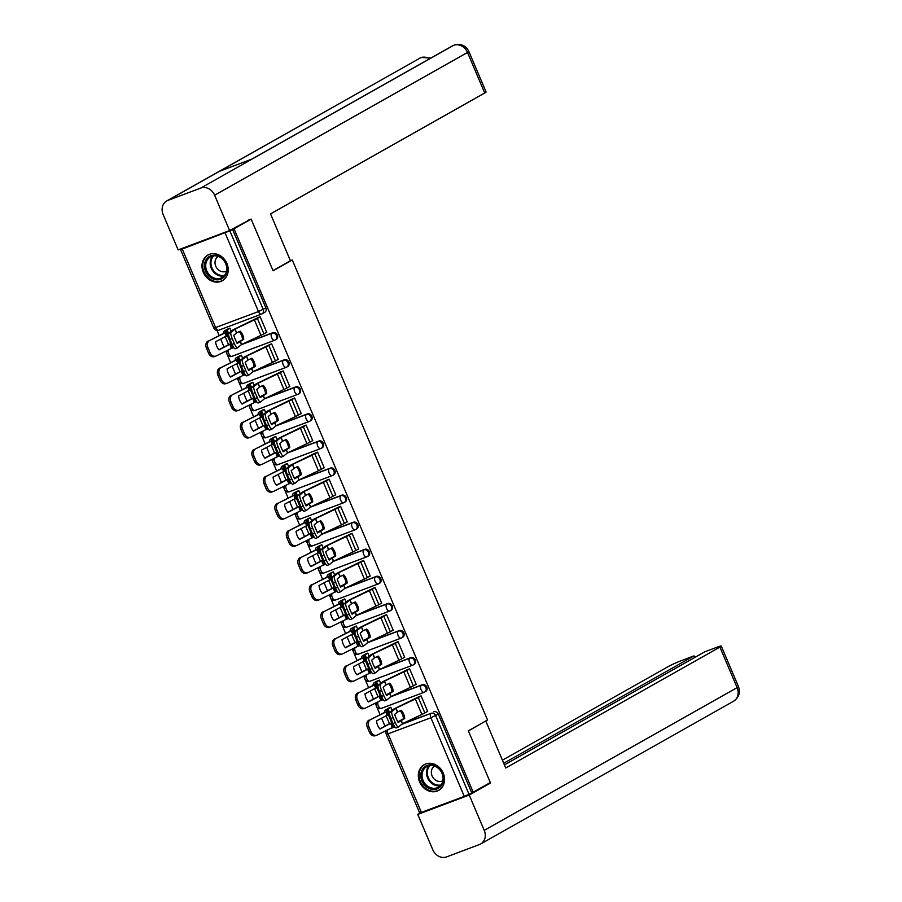 <?xml version="1.0" encoding="UTF-8"?>
<svg xmlns="http://www.w3.org/2000/svg" width="902" height="902" viewBox="0 0 902 902"><rect width="100%" height="100%" fill="white"/><g stroke="black" fill="none" stroke-linecap="round" stroke-linejoin="round"><path stroke-width="1.35" d="M275.82 339.637A3.777 3.225 -119.4 0 0 272.878 332.691L271.93 333.233A3.777 3.225 60.6 0 1 274.885 340.167A3.777 1.962 -110.6 0 1 274.738 340.234A3.777 1.962 -110.6 0 1 271.682 337.675A3.777 1.962 69.4 0 1 271.93 333.233L241.217 344.778M287.321 366.719A3.777 3.225 -119.4 0 0 284.367 359.774L283.431 360.304A3.777 3.225 60.6 0 1 286.374 367.249A3.777 1.962 -110.6 0 1 286.227 367.317A3.777 1.962 -110.6 0 1 283.183 364.746A3.777 1.962 69.4 0 1 283.431 360.304L252.718 371.861M298.81 393.791A3.777 3.225 -119.4 0 0 295.867 386.857L294.92 387.386A3.777 3.225 60.6 0 1 297.863 394.332A3.777 1.962 -110.6 0 1 297.728 394.399A3.777 1.962 -110.6 0 1 294.672 391.829A3.777 1.962 69.4 0 1 294.92 387.386L264.207 398.943M310.311 420.873A3.777 3.225 -119.4 0 0 307.356 413.928L306.421 414.469A3.777 3.225 60.6 0 1 309.363 421.414A3.777 1.962 -110.6 0 1 309.217 421.482A3.777 1.962 -110.6 0 1 306.173 418.911A3.777 1.962 69.4 0 1 306.421 414.469L275.708 426.015M321.8 447.956A3.777 3.225 -119.4 0 0 318.857 441.01L317.91 441.552A3.777 3.225 60.6 0 1 320.853 448.486A3.777 1.962 -110.6 0 1 320.717 448.553A3.777 1.962 -110.6 0 1 317.662 445.994A3.777 1.962 69.4 0 1 317.91 441.552L287.197 453.097M333.3 475.038A3.777 3.225 -119.4 0 0 330.346 468.093L329.399 468.623A3.777 3.225 60.6 0 1 332.353 475.568A3.777 1.962 -110.6 0 1 332.207 475.636A3.777 1.962 -110.6 0 1 329.162 473.065A3.777 1.962 69.4 0 1 329.399 468.623L298.697 480.18M344.789 502.11A3.777 3.225 -119.4 0 0 341.847 495.175L340.9 495.705A3.777 3.225 60.6 0 1 343.842 502.651A3.777 1.962 -110.6 0 1 343.707 502.718A3.777 1.962 -110.6 0 1 340.652 500.148A3.777 1.962 69.4 0 1 340.9 495.705L310.187 507.262M356.29 529.192A3.777 3.225 -119.4 0 0 353.336 522.247L352.389 522.788A3.777 3.225 60.6 0 1 355.343 529.733A3.777 1.962 -110.6 0 1 355.196 529.79A3.777 1.962 -110.6 0 1 352.152 527.23A3.777 1.962 69.4 0 1 352.389 522.788L321.676 534.334M367.779 556.275A3.777 3.225 -119.4 0 0 364.836 549.329L363.889 549.859A3.777 3.225 60.6 0 1 366.832 556.805A3.777 1.962 -110.6 0 1 366.697 556.872A3.777 1.962 -110.6 0 1 363.641 554.302A3.777 1.962 69.4 0 1 363.889 549.859L333.176 561.416M379.28 583.357A3.777 3.225 -119.4 0 0 376.326 576.412L375.379 576.942A3.777 3.225 60.6 0 1 378.333 583.887A3.777 1.962 -110.6 0 1 378.186 583.955A3.777 1.962 -110.6 0 1 375.142 581.384A3.777 1.962 69.4 0 1 375.379 576.942L344.665 588.499M390.769 610.428A3.777 3.225 -119.4 0 0 387.826 603.494L386.879 604.024A3.777 3.225 60.6 0 1 389.822 610.97A3.777 1.962 -110.6 0 1 389.687 611.037A3.777 1.962 -110.6 0 1 386.631 608.467A3.777 1.962 69.4 0 1 386.879 604.024L356.166 615.581M402.269 637.511A3.777 3.225 -119.4 0 0 399.315 630.566L398.368 631.107A3.777 3.225 60.6 0 1 401.322 638.052A3.777 1.962 -110.6 0 1 401.176 638.109A3.777 1.962 -110.6 0 1 398.12 635.549A3.777 1.962 69.4 0 1 398.368 631.107L367.655 642.652M413.759 664.594A3.777 3.225 -119.4 0 0 410.816 657.648L409.869 658.178A3.777 3.225 60.6 0 1 412.812 665.124A3.777 1.962 -110.6 0 1 412.676 665.191A3.777 1.962 -110.6 0 1 409.621 662.62A3.777 1.962 69.4 0 1 409.869 658.178L379.156 669.735M425.259 691.676A3.777 3.225 -119.4 0 0 422.305 684.731L421.358 685.261A3.777 3.225 60.6 0 1 424.312 692.206A3.777 1.962 -110.6 0 1 424.165 692.274A3.777 1.962 -110.6 0 1 421.11 689.703A3.777 1.962 69.4 0 1 421.358 685.261L390.645 696.818M419.633 781.978A14.748 12.572 -119.4 0 0 438.676 790.377A14.748 12.572 -119.4 0 0 443.232 773.104A14.748 12.572 -119.4 0 0 424.188 764.704A14.748 12.572 -119.4 0 0 419.633 781.978M203.3 272.325A14.748 12.572 -119.4 0 0 222.343 280.725A14.748 12.572 -119.4 0 0 226.898 263.452A14.748 12.572 -119.4 0 0 207.855 255.052A14.748 12.572 -119.4 0 0 203.3 272.325M216.999 330.459L219.163 335.544M220.719 339.22L224.091 347.18M225.804 351.194L226.988 353.979M227.236 354.576L230.653 362.627M232.209 366.302L235.591 374.251M237.294 378.276L238.478 381.061M238.737 381.659L242.153 389.709M243.709 393.385L247.08 401.334M248.794 405.359L249.978 408.144M250.226 408.741L253.642 416.78M255.198 420.456L258.581 428.416M260.283 432.441L261.467 435.226M261.715 435.813L265.143 443.863M266.699 447.539L270.07 455.499M271.784 459.513L272.968 462.298M273.216 462.895L276.632 470.945M278.188 474.621L281.571 482.57M283.273 486.595L284.457 489.38M284.705 489.978L288.121 498.028M289.689 501.704L293.06 509.653M294.774 513.678L295.957 516.463M296.206 517.06L299.622 525.099M301.178 528.775L304.56 536.735M306.263 540.76L307.447 543.545M307.695 544.131L311.111 552.182M312.678 555.857L316.05 563.818M317.763 567.832L318.947 570.616M319.195 571.214L322.612 579.264M324.168 582.94L327.55 590.889M329.253 594.914L330.436 597.699M330.684 598.297L334.101 606.347M335.668 610.023L339.039 617.971M340.753 621.997L341.926 624.782M342.185 625.368L345.601 633.418M347.157 637.094L350.54 645.054M352.242 649.079L353.426 651.853M353.674 652.45L357.091 660.501M358.658 664.176L362.029 672.137M363.743 676.15L364.915 678.935M365.175 679.533L368.591 687.583M370.147 691.259L373.529 699.208M375.232 703.233L376.416 706.018M376.664 706.616L380.08 714.666M381.647 718.33L385.019 726.29M251.139 219.085L234.013 228.747L473.189 792.204L490.316 782.541L468.352 730.812L487.531 719.988L292.271 259.979L273.092 270.814L251.139 219.085L247.475 220.46M182.88 248.118L180.501 249.538L182.26 249.031L229.841 230.822L263.215 309.454A3.777 3.225 60.6 0 1 261.659 314.065A3.777 1.962 69.4 0 1 261.524 314.133A3.777 3.777 0 0 0 262.054 313.885L264.714 312.374A3.777 3.225 60.6 0 0 265.887 307.943L258.468 311.562L225.094 232.93M234.013 228.747L229.841 230.822M393.125 727.113L394.58 726.561M402.935 723.415L431.133 713.313A3.777 3.225 60.6 0 1 435.632 715.647L469.017 794.279L464.271 796.387L419.678 813.006L386.304 734.375L388.063 733.867L421.437 812.499M469.017 794.279L473.189 792.204M426.973 711.757L427.695 711.486L421.065 695.859L418.844 696.829M392.133 710.381L390.803 707.247L388.582 708.217M415.484 684.674L416.205 684.404L409.576 668.788L407.354 669.746M380.633 683.299L379.302 680.164L377.081 681.134M403.983 657.603L404.705 657.332L398.075 641.705L395.854 642.664M369.143 656.216L367.813 653.093L365.592 654.051M392.494 630.521L393.216 630.25L386.586 614.623L384.365 615.592M357.643 629.134L356.313 626.011L354.091 626.969M380.994 603.438L381.715 603.167L375.085 587.54L372.864 588.51M346.154 602.062L344.823 598.928L342.602 599.898M369.504 576.355L370.226 576.085L363.596 560.469L361.375 561.427M334.653 574.98L333.323 571.845L331.102 572.815M358.004 549.284L358.737 549.014L352.096 533.386L349.875 534.345M323.164 547.897L321.834 544.774L319.612 545.733M346.515 522.202L347.236 521.931L340.606 506.304L338.385 507.274M311.664 520.815L310.344 517.692L308.112 518.65M335.014 495.119L335.747 494.848L329.106 479.233L326.885 480.191M300.174 493.744L298.844 490.609L296.623 491.579M323.525 468.037L324.246 467.766L317.617 452.15L315.396 453.108M288.674 466.661L287.355 463.527L285.122 464.496M312.036 440.965L312.757 440.695L306.116 425.067L303.895 426.026M277.185 439.578L275.854 436.455L273.633 437.414M300.535 413.883L301.257 413.612L294.627 397.985L292.406 398.955M265.684 412.496L264.365 409.373L262.132 410.331M289.046 386.8L289.767 386.53L283.138 370.914L280.905 371.872M254.195 385.425L252.864 382.29L250.643 383.26M277.545 359.729L278.267 359.447L271.637 343.831L269.416 344.789M242.694 358.342L241.375 355.219L239.143 356.177M266.056 332.646L266.778 332.376L260.148 316.749L257.916 317.718M232.197 347.992L233.663 347.45M242.007 344.305L272.878 332.691M243.698 375.074L245.152 374.522M253.507 371.387L284.367 359.774M255.187 402.157L256.653 401.604M264.996 398.458L295.867 386.857M266.688 429.228L268.142 428.687M276.497 425.541L307.356 413.928M278.177 456.311L279.643 455.758M287.986 452.624L318.857 441.01M289.677 483.393L291.132 482.841M299.487 479.706L330.346 468.093M301.167 510.476L302.621 509.923M310.976 506.777L341.847 495.175M312.667 537.547L314.122 537.006M322.465 533.86L353.336 522.247M324.156 564.629L325.611 564.077M333.965 560.943L364.836 549.329M335.657 591.712L337.111 591.16M345.455 588.025L376.326 576.412M347.146 618.795L348.6 618.242M356.955 615.096L387.826 603.494M358.646 645.866L360.101 645.325M368.444 642.179L399.315 630.566M370.136 672.948L371.59 672.396M379.945 669.261L410.816 657.648M381.636 700.031L383.091 699.478M391.434 696.344L422.305 684.731M290.399 260.689L292.271 259.979M231.205 331.26L229.875 328.136L227.654 329.095M232.502 229.311L265.887 307.943M471.678 792.779L438.304 714.136A3.777 3.225 -119.4 0 0 433.806 711.813M421.099 695.927L418.291 697.517A9.448 0.654 157 0 1 415.337 699.005L396.001 708.149L397.613 711.971L401.21 710.269A11.715 10.091 73.7 0 1 403.634 714.023A11.715 10.091 73.7 0 1 404.682 718.432L403.476 718.781A11.715 10.091 73.7 0 0 402.427 714.373A11.715 10.091 73.7 0 0 400.15 710.765M427.649 711.374L424.842 712.963A9.448 0.654 157 0 1 421.888 714.452L402.551 723.596L398.436 726.978A5.671 1.252 67.9 0 1 398.357 727.035A5.671 1.252 67.9 0 1 395.223 722.615L393.08 717.586L390.859 718.488L393.001 723.517L395.223 722.615M404.682 718.432L398.132 722.547A11.715 2.593 -112.1 0 1 394.659 714.384L397.613 711.971M397.782 721.882L403.476 718.781M396.001 708.149L391.885 711.531A5.671 1.252 67.9 0 0 393.08 717.586M419.52 696.445L393.915 708.949L389.664 712.433L391.885 711.531M400.962 720.191L402.393 723.686M390.859 718.488A5.671 1.252 -112.1 0 1 389.664 712.433M396.215 727.88A5.671 1.252 -112.1 0 1 396.136 727.937A5.671 1.252 -112.1 0 1 393.001 723.517M388.255 714.643A11.715 0.598 -112.8 0 1 390.002 718.646A11.715 0.598 -112.8 0 1 391.716 722.795L379.967 729.042A11.715 8.93 71.6 0 1 376.506 720.878L388.255 714.643M386.203 716.075A11.715 0.598 -112.8 0 1 387.736 719.604A11.715 0.598 -112.8 0 1 389.45 723.754L391.716 722.795M389.258 707.833L386.056 709.637A9.448 0.654 -23 0 0 384.917 710.449L384.376 712.535L370.542 719.627A5.671 4.318 71.6 0 0 368.873 726.753L367.351 727.26A5.671 4.318 -108.4 0 1 369.031 720.123M390.825 707.315L387.183 709.502L386.349 711.791L370.542 719.627M389.45 723.754L379.821 728.861M393.712 725.05L392.9 727.249L377.104 735.074A5.671 4.318 71.6 0 1 376.675 735.254A5.671 4.318 71.6 0 1 371.004 731.793L368.873 726.753M375.593 735.581A5.671 4.318 -108.4 0 1 375.164 735.75A5.671 4.318 -108.4 0 1 369.493 732.289L367.351 727.26M409.598 668.844L406.791 670.434A9.448 0.654 157 0 1 403.837 671.934L384.5 681.066L386.124 684.889L389.72 683.186A11.715 10.091 73.7 0 1 392.133 686.941A11.715 10.091 73.7 0 1 393.182 691.349L391.987 691.699A11.715 10.091 73.7 0 0 390.938 687.29A11.715 10.091 73.7 0 0 388.661 683.693M416.16 684.302L413.353 685.881A9.448 0.654 157 0 1 410.399 687.38L390.938 696.581L386.947 699.907A5.671 1.252 67.9 0 1 386.868 699.952A5.671 1.252 67.9 0 1 383.722 695.532L381.591 690.504L379.37 691.406L381.501 696.434L383.722 695.532M393.182 691.349L386.631 695.465A11.715 2.593 -112.1 0 1 383.17 687.301L386.124 684.889M386.281 694.799L391.987 691.699M384.5 681.066L380.385 684.449A5.671 1.252 67.9 0 0 381.591 690.504M408.031 669.363L382.414 681.867L378.163 685.351L380.385 684.449M379.37 691.406A5.671 1.252 -112.1 0 1 378.163 685.351M384.726 700.809A5.671 1.252 -112.1 0 1 384.647 700.854A5.671 1.252 -112.1 0 1 381.501 696.434M398.109 641.773L395.302 643.351A9.448 0.654 157 0 1 392.347 644.851L373.011 653.995L374.623 657.806L378.22 656.104A11.715 10.091 73.7 0 1 380.644 659.869A11.715 10.091 73.7 0 1 381.693 664.267L380.486 664.616A11.715 10.091 73.7 0 0 379.438 660.219A11.715 10.091 73.7 0 0 377.16 656.611M404.66 657.22L401.852 658.798A9.448 0.654 157 0 1 398.898 660.298L379.404 669.521L375.446 672.824A5.671 1.252 67.9 0 1 375.367 672.869A5.671 1.252 67.9 0 1 372.233 668.461L370.091 663.421L367.869 664.323L370.012 669.363L372.233 668.461M381.693 664.267L375.142 668.382A11.715 2.593 -112.1 0 1 371.669 660.219L374.623 657.806M374.792 667.728L380.486 664.616M373.011 653.995L368.895 657.378A5.671 1.252 67.9 0 0 370.091 663.421M396.53 642.292L370.925 654.784L366.674 658.28L368.895 657.378M367.869 664.323A5.671 1.252 -112.1 0 1 366.674 658.28M373.225 673.726A5.671 1.252 -112.1 0 1 373.157 673.771A5.671 1.252 -112.1 0 1 370.012 669.363M372.887 654.051L374.465 657.896M468.409 730.958L484.915 721.465M485.84 721.126L505.729 767.985L719.909 647.095A11.343 0.778 -23 0 0 721.273 646.08A11.343 0.778 -23 0 0 715.996 647.602L704.721 651.842L504.421 764.896M480.631 844.001A11.625 9.911 -119.4 0 0 484.227 830.37L737.114 687.628A11.343 0.778 -23 0 0 738.479 686.614C740.576 692.612 738.918 697.483 733.529 701.26L480.631 844.001A11.625 9.911 -119.4 0 1 479.447 844.543L446.614 856.9A11.625 9.911 -119.4 0 1 432.768 849.729L417.784 814.405L420.636 812.792M484.227 830.37L469.232 795.045L417.784 814.405M694.664 657.513L693.976 655.878L682.701 660.129A11.343 0.778 -23 0 0 668.461 666.454L502.414 760.172M693.976 655.878L503.722 763.272M469.232 795.045L490.305 783.15L487.103 784.357M273.002 270.6L290.421 260.768L270.532 213.898L484.712 93.007L467.507 52.474L214.62 195.215L229.615 230.54L250.914 219.163M214.62 195.215A11.625 9.911 -119.4 0 0 200.785 188.044L252.391 158.91L219.547 171.267L167.941 200.391L200.785 188.044M167.941 200.391A11.625 9.911 -119.4 0 0 166.757 200.943A11.625 9.911 -119.4 0 0 163.161 214.575L178.156 249.899L229.615 230.54M468.871 51.459C465.793 45.472 460.866 43.352 454.101 45.1L453.672 45.303A11.625 9.911 -119.4 0 1 467.507 52.474A11.343 0.778 -23 0 0 468.871 51.459L486.077 91.993A11.343 0.778 157 0 1 484.712 93.007M429.532 58.822A11.625 9.911 -119.4 0 0 420.839 57.649L166.757 200.943M437.098 788.867A12.763 10.88 60.6 0 1 421.91 780.997A12.763 10.88 60.6 0 1 427.142 765.437A12.763 10.88 60.6 0 1 442.341 773.307A12.763 10.88 60.6 0 1 437.098 788.867M427.943 766.057A11.816 10.069 -119.4 0 0 426.747 766.621A11.816 10.069 -119.4 0 0 423.421 781.177A11.816 10.069 -119.4 0 0 437.154 787.762A11.816 10.069 -119.4 0 0 438.361 787.198A11.816 10.069 -119.4 0 0 441.687 772.642A11.816 10.069 -119.4 0 0 427.943 766.057M434.584 766.102A8.411 7.171 -119.4 0 0 432.362 776.475A8.411 7.171 -119.4 0 0 442.104 781.087A8.411 7.171 -119.4 0 0 442.848 780.76M425.71 763.994A14.646 12.493 -119.4 0 0 424.921 764.389A14.646 12.493 -119.4 0 0 420.794 782.44A14.646 12.493 -119.4 0 0 437.831 790.603A14.646 12.493 -119.4 0 0 439.319 789.904A14.646 12.493 -119.4 0 0 440.075 789.442M220.764 279.214A12.763 10.88 60.6 0 1 205.577 271.344A12.763 10.88 60.6 0 1 210.809 255.785A12.763 10.88 60.6 0 1 226.007 263.655A12.763 10.88 60.6 0 1 220.764 279.214M211.609 256.405A11.816 10.069 -119.4 0 0 210.414 256.969A11.816 10.069 -119.4 0 0 207.077 271.525A11.816 10.069 -119.4 0 0 220.821 278.109A11.816 10.069 -119.4 0 0 222.027 277.545A11.816 10.069 -119.4 0 0 225.353 262.989A11.816 10.069 -119.4 0 0 211.609 256.405M218.239 256.45A8.411 7.171 -119.4 0 0 216.029 266.823A8.411 7.171 -119.4 0 0 225.771 271.434A8.411 7.171 -119.4 0 0 226.515 271.107M209.377 254.341A14.646 12.493 -119.4 0 0 208.587 254.736A14.646 12.493 -119.4 0 0 204.461 272.787A14.646 12.493 -119.4 0 0 221.497 280.95A14.646 12.493 -119.4 0 0 222.986 280.251A14.646 12.493 -119.4 0 0 223.741 279.789M376.754 687.561A11.715 0.598 -112.8 0 1 378.502 691.563A11.715 0.598 -112.8 0 1 380.216 695.724L368.478 701.959A11.715 8.93 71.6 0 1 365.006 693.796L376.754 687.561M374.713 689.004A11.715 0.598 -112.8 0 1 376.247 692.522A11.715 0.598 -112.8 0 1 377.961 696.671L380.216 695.724M377.758 680.751L374.555 682.555A9.448 0.654 -23 0 0 373.428 683.366L372.887 685.452L359.052 692.544A5.671 4.318 71.6 0 0 357.372 699.681L355.862 700.178A5.671 4.318 -108.4 0 1 357.542 693.052M379.336 680.232L375.683 682.419L374.849 684.719L359.052 692.544M377.961 696.671L368.332 701.779M382.222 697.968L381.411 700.166L365.603 707.991A5.671 4.318 71.6 0 1 365.186 708.171A5.671 4.318 71.6 0 1 359.515 704.71L357.372 699.681M364.092 708.498A5.671 4.318 -108.4 0 1 363.675 708.668A5.671 4.318 -108.4 0 1 358.004 705.217L355.862 700.178M365.265 660.478A11.715 0.598 -112.8 0 1 367.013 664.492A11.715 0.598 -112.8 0 1 368.726 668.641L356.978 674.876A11.715 8.93 71.6 0 1 353.516 666.713L365.265 660.478M363.213 661.921A11.715 0.598 -112.8 0 1 364.746 665.439A11.715 0.598 -112.8 0 1 366.46 669.588L368.726 668.641M366.268 653.668L363.066 655.483A9.448 0.654 -23 0 0 361.928 656.284L361.386 658.381L347.552 665.462A5.671 4.318 71.6 0 0 345.883 672.599L344.372 673.095A5.671 4.318 -108.4 0 1 346.041 665.969M367.836 653.149L364.194 655.337L363.359 657.637L347.552 665.462M366.46 669.588L356.831 674.707M370.722 670.885L369.91 673.084L354.114 680.92A5.671 4.318 71.6 0 1 353.685 681.089A5.671 4.318 71.6 0 1 348.014 677.627L345.883 672.599M352.603 681.416A5.671 4.318 -108.4 0 1 352.175 681.596A5.671 4.318 -108.4 0 1 346.503 678.135L344.372 673.095M386.608 614.69L383.801 616.269A9.448 0.654 157 0 1 380.847 617.769L361.51 626.913L363.134 630.735L366.731 629.032A11.715 10.091 73.7 0 1 369.143 632.787A11.715 10.091 73.7 0 1 370.192 637.184L368.997 637.534A11.715 10.091 73.7 0 0 367.948 633.136A11.715 10.091 73.7 0 0 365.671 629.528M393.171 630.137L390.363 631.727A9.448 0.654 157 0 1 387.409 633.215L367.948 642.416L363.957 645.742A5.671 1.252 67.9 0 1 363.878 645.787A5.671 1.252 67.9 0 1 360.732 641.378L358.601 636.338L356.38 637.24L358.511 642.28L360.732 641.378M370.192 637.184L363.641 641.299A11.715 2.593 -112.1 0 1 360.18 633.148L363.134 630.735M363.292 640.645L368.997 637.534M361.51 626.913L357.395 630.295A5.671 1.252 67.9 0 0 358.601 636.338M385.041 615.209L359.424 627.713L355.174 631.197L357.395 630.295M356.38 637.24A5.671 1.252 -112.1 0 1 355.174 631.197M361.736 646.644A5.671 1.252 -112.1 0 1 361.657 646.689A5.671 1.252 -112.1 0 1 358.511 642.28M375.119 587.608L372.312 589.198A9.448 0.654 157 0 1 369.358 590.686L350.021 599.83L351.633 603.652L355.241 601.95A11.715 10.091 73.7 0 1 357.654 605.704A11.715 10.091 73.7 0 1 358.703 610.113L357.496 610.462A11.715 10.091 73.7 0 0 356.448 606.054A11.715 10.091 73.7 0 0 354.17 602.446M381.67 603.055L378.863 604.644A9.448 0.654 157 0 1 375.908 606.144L356.572 615.277L352.457 618.659A5.671 1.252 67.9 0 1 352.378 618.716A5.671 1.252 67.9 0 1 349.243 614.296L347.101 609.267L344.88 610.169L347.022 615.198L349.243 614.296M358.703 610.113L352.152 614.228A11.715 2.593 -112.1 0 1 348.691 606.065L351.633 603.652M351.803 613.563L357.496 610.462M350.021 599.83L345.906 603.212A5.671 1.252 67.9 0 0 347.101 609.267M373.541 588.127L347.935 600.631L343.685 604.114L345.906 603.212M344.88 610.169A5.671 1.252 -112.1 0 1 343.685 604.114M350.235 619.561A5.671 1.252 -112.1 0 1 350.168 619.618A5.671 1.252 -112.1 0 1 347.022 615.198M363.619 560.525L360.811 562.115A9.448 0.654 157 0 1 357.857 563.615L338.521 572.747L340.144 576.57L343.741 574.867A11.715 10.091 73.7 0 1 346.154 578.622A11.715 10.091 73.7 0 1 347.202 583.03L346.007 583.38A11.715 10.091 73.7 0 0 344.959 578.983A11.715 10.091 73.7 0 0 342.681 575.375M370.181 575.983L367.373 577.562A9.448 0.654 157 0 1 364.419 579.061L344.959 588.262L340.967 591.588A5.671 1.252 67.9 0 1 340.888 591.633A5.671 1.252 67.9 0 1 337.743 587.213L335.612 582.185L333.39 583.087L335.521 588.115L337.743 587.213M347.202 583.03L340.652 587.146A11.715 2.593 -112.1 0 1 337.19 578.983L340.144 576.57M340.302 586.48L346.007 583.38M338.521 572.747L334.405 576.13A5.671 1.252 67.9 0 0 335.612 582.185M362.052 561.044L336.435 573.548L332.184 577.032L334.405 576.13M333.39 583.087A5.671 1.252 -112.1 0 1 332.184 577.032M338.746 592.49A5.671 1.252 -112.1 0 1 338.667 592.535A5.671 1.252 -112.1 0 1 335.521 588.115M353.764 633.407A11.715 0.598 -112.8 0 1 355.512 637.41A11.715 0.598 -112.8 0 1 357.226 641.559L345.489 647.794A11.715 8.93 71.6 0 1 342.016 639.642L353.764 633.407M351.724 634.839A11.715 0.598 -112.8 0 1 353.257 638.357A11.715 0.598 -112.8 0 1 354.971 642.517L357.226 641.559M354.768 626.597L351.566 628.401A9.448 0.654 -23 0 0 350.438 629.213L349.897 631.299L336.063 638.39A5.671 4.318 71.6 0 0 334.383 645.516L332.872 646.024A5.671 4.318 -108.4 0 1 334.552 638.887M356.346 626.078L352.693 628.254L351.859 630.554L336.063 638.39M354.971 642.517L345.342 647.625M359.233 643.814L358.421 646.001L342.613 653.837A5.671 4.318 71.6 0 1 342.196 654.006A5.671 4.318 71.6 0 1 336.525 650.556L334.383 645.516M341.103 654.333A5.671 4.318 -108.4 0 1 340.685 654.514A5.671 4.318 -108.4 0 1 335.014 651.052L332.872 646.024M342.275 606.324A11.715 0.598 -112.8 0 1 344.023 610.327A11.715 0.598 -112.8 0 1 345.737 614.476L333.988 620.723A11.715 8.93 71.6 0 1 330.527 612.559L342.275 606.324M340.223 607.756A11.715 0.598 -112.8 0 1 341.757 611.285A11.715 0.598 -112.8 0 1 343.47 615.435L345.737 614.476M343.279 599.514L340.077 601.318A9.448 0.654 -23 0 0 338.938 602.13L338.397 604.216L324.562 611.308A5.671 4.318 71.6 0 0 322.893 618.434L321.383 618.941A5.671 4.318 -108.4 0 1 323.051 611.804M344.846 598.996L341.204 601.183L340.37 603.472L324.562 611.308M343.47 615.435L333.841 620.542M347.732 616.731L346.92 618.93L331.124 626.755A5.671 4.318 71.6 0 1 330.696 626.935A5.671 4.318 71.6 0 1 325.024 623.474L322.893 618.434M329.613 627.262A5.671 4.318 -108.4 0 1 329.185 627.431A5.671 4.318 -108.4 0 1 323.514 623.97L321.383 618.941M330.775 579.242A11.715 0.598 -112.8 0 1 332.522 583.244A11.715 0.598 -112.8 0 1 334.236 587.405L322.499 593.64A11.715 8.93 71.6 0 1 319.026 585.477L330.775 579.242M328.734 580.685A11.715 0.598 -112.8 0 1 330.267 584.203A11.715 0.598 -112.8 0 1 331.981 588.352L334.236 587.405M331.778 572.432L328.576 574.236A9.448 0.654 -23 0 0 327.449 575.048L326.907 577.133L313.073 584.225A5.671 4.318 71.6 0 0 311.393 591.362L309.882 591.859A5.671 4.318 -108.4 0 1 311.562 584.733M333.357 571.913L329.704 574.1L328.869 576.401L313.073 584.225M331.981 588.352L322.352 593.46M336.243 589.649L335.431 591.847L319.624 599.672A5.671 4.318 71.6 0 1 319.207 599.853A5.671 4.318 71.6 0 1 313.535 596.391L311.393 591.362M318.113 600.18A5.671 4.318 -108.4 0 1 317.696 600.349A5.671 4.318 -108.4 0 1 312.024 596.898L309.882 591.859M352.13 533.454L349.322 535.033A9.448 0.654 157 0 1 346.368 536.532L327.031 545.676L328.644 549.487L332.252 547.785A11.715 10.091 73.7 0 1 334.665 551.55A11.715 10.091 73.7 0 1 335.713 555.948L334.507 556.297A11.715 10.091 73.7 0 0 333.458 551.9A11.715 10.091 73.7 0 0 331.181 548.292M358.68 548.901L355.873 550.479A9.448 0.654 157 0 1 352.93 551.979L333.424 561.202L329.467 564.505A5.671 1.252 67.9 0 1 329.399 564.551A5.671 1.252 67.9 0 1 326.253 560.142L324.111 555.102L321.89 556.004L324.032 561.044L326.253 560.142M335.713 555.948L329.162 560.063A11.715 2.593 -112.1 0 1 325.701 551.9L328.644 549.487M328.813 559.409L334.507 556.297M327.031 545.676L322.916 549.059A5.671 1.252 67.9 0 0 324.111 555.102M350.551 533.973L324.945 546.477L320.695 549.961L322.916 549.059M321.89 556.004A5.671 1.252 -112.1 0 1 320.695 549.961M327.246 565.407A5.671 1.252 -112.1 0 1 327.178 565.453A5.671 1.252 -112.1 0 1 324.032 561.044M319.285 552.159A11.715 0.598 -112.8 0 1 321.033 556.173A11.715 0.598 -112.8 0 1 322.747 560.322L310.998 566.557A11.715 8.93 71.6 0 1 307.537 558.406L319.285 552.159M317.233 553.602A11.715 0.598 -112.8 0 1 318.767 557.12A11.715 0.598 -112.8 0 1 320.481 561.269L322.747 560.322M320.289 545.349L317.087 547.164A9.448 0.654 -23 0 0 315.948 547.976L315.407 550.062L301.572 557.143A5.671 4.318 71.6 0 0 299.904 564.28L298.393 564.776A5.671 4.318 -108.4 0 1 300.062 557.65M321.856 544.831L318.214 547.018L317.38 549.318L301.572 557.143M320.481 561.269L310.852 566.388M324.743 562.566L323.931 564.765L308.134 572.601A5.671 4.318 71.6 0 1 307.706 572.77A5.671 4.318 71.6 0 1 302.035 569.309L299.904 564.28M306.624 573.097A5.671 4.318 -108.4 0 1 306.195 573.277A5.671 4.318 -108.4 0 1 300.524 569.816L298.393 564.776M340.629 506.372L337.822 507.95A9.448 0.654 157 0 1 334.868 509.45L315.531 518.594L317.154 522.416L320.751 520.713A11.715 10.091 73.7 0 1 323.164 524.468A11.715 10.091 73.7 0 1 324.213 528.865L323.017 529.215A11.715 10.091 73.7 0 0 321.969 524.817A11.715 10.091 73.7 0 0 319.691 521.209M347.191 521.818L344.384 523.408A9.448 0.654 157 0 1 341.43 524.896L321.969 534.097L317.978 537.423A5.671 1.252 67.9 0 1 317.899 537.468A5.671 1.252 67.9 0 1 314.753 533.059L312.622 528.02L310.401 528.922L312.532 533.961L314.753 533.059M324.213 528.865L317.662 532.981A11.715 2.593 -112.1 0 1 314.2 524.829L317.154 522.416M317.312 532.327L323.017 529.215M315.531 518.594L311.415 521.976A5.671 1.252 67.9 0 0 312.622 528.02M339.062 506.89L313.445 519.394L309.194 522.878L311.415 521.976M310.401 528.922A5.671 1.252 -112.1 0 1 309.194 522.878M315.756 538.325A5.671 1.252 -112.1 0 1 315.677 538.37A5.671 1.252 -112.1 0 1 312.532 533.961M307.785 525.088A11.715 0.598 -112.8 0 1 309.533 529.091A11.715 0.598 -112.8 0 1 311.246 533.24L299.509 539.475A11.715 8.93 71.6 0 1 296.048 531.323L307.785 525.088M305.744 526.52A11.715 0.598 -112.8 0 1 307.278 530.038A11.715 0.598 -112.8 0 1 308.991 534.198L311.246 533.24M308.788 518.278L305.586 520.082A9.448 0.654 -23 0 0 304.459 520.894L303.918 522.98L290.083 530.072A5.671 4.318 71.6 0 0 288.403 537.197L286.892 537.705A5.671 4.318 -108.4 0 1 288.572 530.568M310.367 517.759L306.714 519.935L305.879 522.235L290.083 530.072M308.991 534.198L299.363 539.306M313.253 535.495L312.442 537.682L296.645 545.518A5.671 4.318 71.6 0 1 296.217 545.687A5.671 4.318 71.6 0 1 290.545 542.237L288.403 537.197M295.123 546.014A5.671 4.318 -108.4 0 1 294.706 546.195A5.671 4.318 -108.4 0 1 289.035 542.733L286.892 537.705M329.14 479.289L326.332 480.879A9.448 0.654 157 0 1 323.378 482.367L304.042 491.511L305.665 495.333L309.262 493.631A11.715 10.091 73.7 0 1 311.675 497.385A11.715 10.091 73.7 0 1 312.723 501.794L311.517 502.143A11.715 10.091 73.7 0 0 310.468 497.735A11.715 10.091 73.7 0 0 308.191 494.138M335.691 494.736L332.883 496.325A9.448 0.654 157 0 1 329.94 497.825L310.592 506.958L306.477 510.352A5.671 1.252 67.9 0 1 306.409 510.397A5.671 1.252 67.9 0 1 303.264 505.977L301.121 500.948L298.9 501.85L301.042 506.879L303.264 505.977M312.723 501.794L306.173 505.909A11.715 2.593 -112.1 0 1 302.711 497.746L305.665 495.333M305.823 505.244L311.517 502.143M304.042 491.511L299.926 494.894A5.671 1.252 67.9 0 0 301.121 500.948M327.561 479.808L301.956 492.312L297.705 495.796L299.926 494.894M298.9 501.85A5.671 1.252 -112.1 0 1 297.705 495.796M304.256 511.254A5.671 1.252 -112.1 0 1 304.188 511.299A5.671 1.252 -112.1 0 1 301.042 506.879M310.48 507.025L308.969 503.575M296.296 498.005A11.715 0.598 -112.8 0 1 298.043 502.008A11.715 0.598 -112.8 0 1 299.757 506.169L288.009 512.404A11.715 8.93 71.6 0 1 284.547 504.241L296.296 498.005M294.244 499.437A11.715 0.598 -112.8 0 1 295.777 502.966A11.715 0.598 -112.8 0 1 297.491 507.116L299.757 506.169M297.299 491.195L294.097 492.999A9.448 0.654 -23 0 0 292.958 493.811L292.417 495.897L278.583 502.989A5.671 4.318 71.6 0 0 276.914 510.115L275.403 510.622A5.671 4.318 -108.4 0 1 277.072 503.485M298.866 490.677L295.225 492.864L294.39 495.153L278.583 502.989M297.491 507.116L287.862 512.223M301.753 508.412L300.941 510.611L285.145 518.436A5.671 4.318 71.6 0 1 284.716 518.616A5.671 4.318 71.6 0 1 279.045 515.155L276.914 510.115M283.634 518.943A5.671 4.318 -108.4 0 1 283.205 519.112A5.671 4.318 -108.4 0 1 277.534 515.651L275.403 510.622M317.639 452.206L314.832 453.796A9.448 0.654 157 0 1 311.878 455.296L292.541 464.429L294.165 468.251L297.761 466.548A11.715 10.091 73.7 0 1 300.174 470.303A11.715 10.091 73.7 0 1 301.223 474.711L300.028 475.061A11.715 10.091 73.7 0 0 298.979 470.664A11.715 10.091 73.7 0 0 296.702 467.056M324.201 467.664L321.394 469.243A9.448 0.654 157 0 1 318.44 470.743L298.979 479.943L294.988 483.269A5.671 1.252 67.9 0 1 294.909 483.314A5.671 1.252 67.9 0 1 291.763 478.894L289.632 473.866L287.411 474.768L289.553 479.796L291.763 478.894M301.223 474.711L294.672 478.827A11.715 2.593 -112.1 0 1 291.211 470.664L294.165 468.251M294.323 478.161L300.028 475.061M292.541 464.429L288.426 467.822A5.671 1.252 67.9 0 0 289.632 473.866M316.072 452.725L290.455 465.229L286.205 468.724L288.426 467.822M297.513 476.47L298.945 479.965M287.411 474.768A5.671 1.252 -112.1 0 1 286.205 468.724M292.767 484.171A5.671 1.252 -112.1 0 1 292.688 484.216A5.671 1.252 -112.1 0 1 289.553 479.796M284.795 470.923A11.715 0.598 -112.8 0 1 286.543 474.937A11.715 0.598 -112.8 0 1 288.257 479.086L276.519 485.321A11.715 8.93 71.6 0 1 273.058 477.158L284.795 470.923M282.754 472.366A11.715 0.598 -112.8 0 1 284.288 475.884A11.715 0.598 -112.8 0 1 286.002 480.033L288.257 479.086M285.799 464.113L282.597 465.917A9.448 0.654 -23 0 0 281.469 466.729L280.86 468.86L267.093 475.906A5.671 4.318 71.6 0 0 265.413 483.044L263.903 483.54A5.671 4.318 -108.4 0 1 265.583 476.414M287.377 463.594L283.724 465.782L282.89 468.082L267.093 475.906M286.002 480.033L276.373 485.152M290.264 481.33L289.452 483.528L273.656 491.353A5.671 4.318 71.6 0 1 273.227 491.534A5.671 4.318 71.6 0 1 267.556 488.072L265.413 483.044M272.145 491.861A5.671 4.318 -108.4 0 1 271.716 492.03A5.671 4.318 -108.4 0 1 266.045 488.58L263.903 483.54M306.15 425.135L303.343 426.714A9.448 0.654 157 0 1 300.389 428.213L281.052 437.357L282.676 441.168L286.272 439.477A11.715 10.091 73.7 0 1 288.685 443.232A11.715 10.091 73.7 0 1 289.734 447.629L288.527 447.978A11.715 10.091 73.7 0 0 287.479 443.581A11.715 10.091 73.7 0 0 285.201 439.973M312.701 440.582L309.893 442.16A9.448 0.654 157 0 1 306.951 443.66L287.49 452.86L283.487 456.187A5.671 1.252 67.9 0 1 283.42 456.232A5.671 1.252 67.9 0 1 280.274 451.823L278.132 446.783L275.922 447.685L278.053 452.725L280.274 451.823M289.734 447.629L283.183 451.744A11.715 2.593 -112.1 0 1 279.721 443.592L282.676 441.168M282.833 451.09L288.527 447.978M281.052 437.357L276.937 440.74A5.671 1.252 67.9 0 0 278.132 446.783M304.572 425.654L278.966 438.158L274.715 441.642L276.937 440.74M275.922 447.685A5.671 1.252 -112.1 0 1 274.715 441.642M281.266 457.088A5.671 1.252 -112.1 0 1 281.198 457.134A5.671 1.252 -112.1 0 1 278.053 452.725M280.928 437.414L282.518 441.258M273.306 443.84A11.715 0.598 -112.8 0 1 275.054 447.854A11.715 0.598 -112.8 0 1 276.767 452.003L265.019 458.239A11.715 8.93 71.6 0 1 261.557 450.087L273.306 443.84M271.265 445.284A11.715 0.598 -112.8 0 1 272.787 448.801A11.715 0.598 -112.8 0 1 274.501 452.951L276.767 452.003M274.309 437.03L271.107 438.846A9.448 0.654 -23 0 0 269.969 439.657L269.427 441.743L255.593 448.835A5.671 4.318 71.6 0 0 253.924 455.961L252.413 456.457A5.671 4.318 -108.4 0 1 254.082 449.331M275.877 436.512L272.235 438.699L271.401 440.999L255.593 448.835M274.501 452.951L264.872 458.069M278.763 454.258L277.951 456.446L262.155 464.282A5.671 4.318 71.6 0 1 261.727 464.451A5.671 4.318 71.6 0 1 256.055 460.99L253.924 455.961M260.644 464.778A5.671 4.318 -108.4 0 1 260.216 464.958A5.671 4.318 -108.4 0 1 254.544 461.497L252.413 456.457M294.65 398.053L291.842 399.642A9.448 0.654 157 0 1 288.899 401.131L269.551 410.275L271.175 414.097L274.772 412.394A11.715 10.091 73.7 0 1 277.185 416.149A11.715 10.091 73.7 0 1 278.233 420.546L277.038 420.907A11.715 10.091 73.7 0 0 275.989 416.498A11.715 10.091 73.7 0 0 273.712 412.89M301.212 413.499L298.404 415.089A9.448 0.654 157 0 1 295.45 416.577L275.989 425.778L271.998 429.104A5.671 1.252 67.9 0 1 271.919 429.149A5.671 1.252 67.9 0 1 268.773 424.741L266.642 419.701L264.421 420.603L266.564 425.643L268.773 424.741M278.233 420.546L271.682 424.662A11.715 2.593 -112.1 0 1 268.221 416.51L271.175 414.097M271.344 424.008L277.038 420.907M269.551 410.275L265.436 413.657A5.671 1.252 67.9 0 0 266.642 419.701M293.082 398.571L267.466 411.075L263.215 414.559L265.436 413.657M264.421 420.603A5.671 1.252 -112.1 0 1 263.215 414.559M269.777 430.006A5.671 1.252 -112.1 0 1 269.698 430.051A5.671 1.252 -112.1 0 1 266.564 425.643M269.439 410.331L271.017 414.176M261.805 416.769A11.715 0.598 -112.8 0 1 263.553 420.772A11.715 0.598 -112.8 0 1 265.278 424.921L253.53 431.156A11.715 8.93 71.6 0 1 250.068 423.004L261.805 416.769M259.765 418.201A11.715 0.598 -112.8 0 1 261.298 421.719A11.715 0.598 -112.8 0 1 263.012 425.879L265.278 424.921M262.809 409.959L259.607 411.763A9.448 0.654 -23 0 0 258.479 412.575L257.938 414.661L244.104 421.753A5.671 4.318 71.6 0 0 242.424 428.878L240.913 429.386A5.671 4.318 -108.4 0 1 242.593 422.249M264.387 409.44L260.734 411.616L259.9 413.917L244.104 421.753M263.012 425.879L253.383 430.987M267.274 427.176L266.462 429.363L250.666 437.199A5.671 4.318 71.6 0 1 250.237 437.369A5.671 4.318 71.6 0 1 244.566 433.918L242.424 428.878M249.155 437.695A5.671 4.318 -108.4 0 1 248.726 437.876A5.671 4.318 -108.4 0 1 243.055 434.414L240.913 429.386M283.16 370.97L280.353 372.56A9.448 0.654 157 0 1 277.399 374.048L258.062 383.192L259.686 387.014L263.283 385.312A11.715 10.091 73.7 0 1 265.695 389.066A11.715 10.091 73.7 0 1 266.744 393.475L265.538 393.824A11.715 10.091 73.7 0 0 264.489 389.416A11.715 10.091 73.7 0 0 262.211 385.819M289.722 386.417L286.904 388.007A9.448 0.654 157 0 1 283.961 389.506L264.613 398.639L260.498 402.033A5.671 1.252 67.9 0 1 260.43 402.078A5.671 1.252 67.9 0 1 257.284 397.658L255.142 392.629L252.932 393.531L255.063 398.56L257.284 397.658M266.744 393.475L260.193 397.59A11.715 2.593 -112.1 0 1 256.732 389.427L259.686 387.014M259.844 396.925L265.538 393.824M258.062 383.192L253.947 386.575A5.671 1.252 67.9 0 0 255.142 392.629M281.582 371.489L255.976 383.993L251.726 387.477L253.947 386.575M252.932 393.531A5.671 1.252 -112.1 0 1 251.726 387.477M258.276 402.935A5.671 1.252 -112.1 0 1 258.209 402.98A5.671 1.252 -112.1 0 1 255.063 398.56M250.316 389.687A11.715 0.598 -112.8 0 1 252.064 393.689A11.715 0.598 -112.8 0 1 253.778 397.85L242.029 404.085A11.715 8.93 71.6 0 1 238.568 395.922L250.316 389.687M248.275 391.118A11.715 0.598 -112.8 0 1 249.798 394.648A11.715 0.598 -112.8 0 1 251.511 398.797L253.778 397.85M251.32 382.876L248.118 384.68A9.448 0.654 -23 0 0 246.979 385.492L246.438 387.578L232.603 394.67A5.671 4.318 71.6 0 0 230.935 401.796L229.424 402.303A5.671 4.318 -108.4 0 1 231.092 395.177M252.898 382.358L249.245 384.545L248.411 386.845L232.603 394.67M251.511 398.797L241.883 403.904M255.773 400.093L254.962 402.292L239.165 410.117A5.671 4.318 71.6 0 1 238.748 410.297A5.671 4.318 71.6 0 1 233.066 406.836L230.935 401.796M237.654 410.624A5.671 4.318 -108.4 0 1 237.226 410.793A5.671 4.318 -108.4 0 1 231.555 407.332L229.424 402.303M271.66 343.887L268.852 345.477A9.448 0.654 157 0 1 265.91 346.977L246.562 356.11L248.185 359.932L251.782 358.229A11.715 10.091 73.7 0 1 254.195 361.984A11.715 10.091 73.7 0 1 255.243 366.392L254.048 366.742A11.715 10.091 73.7 0 0 253 362.345A11.715 10.091 73.7 0 0 250.722 358.737M278.222 359.346L275.414 360.924A9.448 0.654 157 0 1 272.46 362.424L252.966 371.647L249.008 374.95A5.671 1.252 67.9 0 1 248.929 374.995A5.671 1.252 67.9 0 1 245.795 370.575L243.653 365.547L241.432 366.449L243.574 371.477L245.795 370.575M255.243 366.392L248.693 370.508A11.715 2.593 -112.1 0 1 245.231 362.345L248.185 359.932M248.354 369.843L254.048 366.742M246.562 356.11L242.446 359.503A5.671 1.252 67.9 0 0 243.653 365.547M270.093 344.406L244.476 356.91L240.225 360.405L242.446 359.503M241.432 366.449A5.671 1.252 -112.1 0 1 240.225 360.405M246.787 375.852A5.671 1.252 -112.1 0 1 246.708 375.897A5.671 1.252 -112.1 0 1 243.574 371.477M238.816 362.604A11.715 0.598 -112.8 0 1 240.575 366.618A11.715 0.598 -112.8 0 1 242.288 370.767L230.54 377.002A11.715 8.93 71.6 0 1 227.078 368.839L238.816 362.604M236.775 364.047A11.715 0.598 -112.8 0 1 238.308 367.565A11.715 0.598 -112.8 0 1 240.022 371.714L242.288 370.767M239.819 355.794L236.617 357.598A9.448 0.654 -23 0 0 235.49 358.41L234.994 360.473L221.114 367.588A5.671 4.318 71.6 0 0 219.434 374.725L217.923 375.221A5.671 4.318 -108.4 0 1 219.603 368.095M241.398 355.275L237.756 357.463L236.91 359.763L221.114 367.588M240.022 371.714L230.393 376.833M244.284 373.011L243.472 375.209L227.676 383.046A5.671 4.318 71.6 0 1 227.248 383.215A5.671 4.318 71.6 0 1 221.576 379.753L219.434 374.725M226.165 383.542A5.671 4.318 -108.4 0 1 225.737 383.711A5.671 4.318 -108.4 0 1 220.065 380.261L217.923 375.221M260.171 316.816L257.363 318.395A9.448 0.654 157 0 1 254.409 319.894L235.072 329.038L236.696 332.849L240.293 331.158A11.715 10.091 73.7 0 1 242.706 334.913A11.715 10.091 73.7 0 1 243.754 339.31L242.548 339.659A11.715 10.091 73.7 0 0 241.499 335.262A11.715 10.091 73.7 0 0 239.222 331.654M266.733 332.263L263.925 333.853A9.448 0.654 157 0 1 260.971 335.341L241.51 344.541L237.508 347.868A5.671 1.252 67.9 0 1 237.44 347.913A5.671 1.252 67.9 0 1 234.294 343.504L232.164 338.464L229.942 339.366L232.073 344.406L234.294 343.504M243.754 339.31L237.203 343.425A11.715 2.593 -112.1 0 1 233.742 335.273L236.696 332.849M236.854 342.771L242.548 339.659M235.072 329.038L230.957 332.421A5.671 1.252 67.9 0 0 232.164 338.464M258.592 317.335L232.987 329.839L228.736 333.323L230.957 332.421M229.942 339.366A5.671 1.252 -112.1 0 1 228.736 333.323M235.298 348.77A5.671 1.252 -112.1 0 1 235.219 348.815A5.671 1.252 -112.1 0 1 232.073 344.406M227.327 335.521A11.715 0.598 -112.8 0 1 229.074 339.535A11.715 0.598 -112.8 0 1 230.788 343.685L219.039 349.92A11.715 8.93 71.6 0 1 215.578 341.768L227.327 335.521M225.286 336.965A11.715 0.598 -112.8 0 1 226.808 340.482A11.715 0.598 -112.8 0 1 228.522 344.632L230.788 343.685M228.33 328.711L225.128 330.527A9.448 0.654 -23 0 0 223.989 331.338L223.448 333.424L209.625 340.516A5.671 4.318 71.6 0 0 207.945 347.642L206.434 348.138A5.671 4.318 -108.4 0 1 208.114 341.012M229.909 328.193L226.255 330.38L225.421 332.68L209.625 340.516M228.522 344.632L218.893 349.75M232.784 345.94L231.972 348.127L216.176 355.963A5.671 4.318 71.6 0 1 215.758 356.132A5.671 4.318 71.6 0 1 210.076 352.671L207.945 347.642M214.665 356.459A5.671 4.318 -108.4 0 1 214.248 356.64A5.671 4.318 -108.4 0 1 208.565 353.178L206.434 348.138M261.366 314.178L218.836 330.166A3.777 1.962 69.4 0 1 218.69 330.233L261.524 314.133A3.777 1.962 69.4 0 1 258.468 311.562L213.887 328.181A3.777 3.777 0 0 0 218.69 330.233A3.777 1.962 69.4 0 1 215.646 327.674L182.26 249.031M389.224 729.075L394.862 726.956M401.435 724.486L431.133 713.313A3.777 1.962 -110.6 0 0 430.885 717.755L388.063 733.867A3.777 1.962 -110.6 0 1 387.995 729.684M464.271 796.387L430.885 717.755L438.304 714.136M231.036 348.612L233.753 347.586M274.58 340.279L232.051 356.279A3.777 1.962 69.4 0 1 231.904 356.346A3.777 1.962 69.4 0 1 228.86 353.776A3.777 1.962 69.4 0 1 228.657 349.784M242.537 375.694L245.254 374.668M286.081 367.362L243.551 383.361A3.777 1.962 69.4 0 1 243.405 383.429A3.777 1.962 69.4 0 1 240.349 380.858A3.777 1.962 69.4 0 1 240.146 376.867M254.026 402.766L256.743 401.751M297.57 394.445L255.04 410.444A3.777 1.962 69.4 0 1 254.894 410.511A3.777 1.962 69.4 0 1 251.85 407.941A3.777 1.962 69.4 0 1 251.647 403.949M265.515 429.848L268.244 428.822M309.07 421.516L266.541 437.515A3.777 1.962 69.4 0 1 266.394 437.583A3.777 1.962 69.4 0 1 263.339 435.023A3.777 1.962 69.4 0 1 263.136 431.021M277.015 456.931L279.733 455.905M320.56 448.598L278.03 464.598A3.777 1.962 69.4 0 1 277.884 464.665A3.777 1.962 69.4 0 1 274.839 462.095A3.777 1.962 69.4 0 1 274.636 458.103M288.505 484.013L291.233 482.987M332.06 475.681L289.519 491.68A3.777 1.962 69.4 0 1 289.384 491.748A3.777 1.962 69.4 0 1 286.329 489.177A3.777 1.962 69.4 0 1 286.126 485.186M300.005 511.084L302.722 510.07M343.549 502.764L301.02 518.763A3.777 1.962 69.4 0 1 300.873 518.819A3.777 1.962 69.4 0 1 297.829 516.26A3.777 1.962 69.4 0 1 297.626 512.268M311.494 538.167L314.212 537.141M355.05 529.835L312.509 545.834A3.777 1.962 69.4 0 1 312.374 545.902A3.777 1.962 69.4 0 1 309.318 543.331A3.777 1.962 69.4 0 1 309.115 539.34M322.995 565.25L325.712 564.224M366.539 556.917L324.01 572.917A3.777 1.962 69.4 0 1 323.863 572.984A3.777 1.962 69.4 0 1 320.819 570.414A3.777 1.962 69.4 0 1 320.616 566.422M334.484 592.321L337.201 591.306M378.039 584L335.499 599.999A3.777 1.962 69.4 0 1 335.364 600.067A3.777 1.962 69.4 0 1 332.308 597.496A3.777 1.962 69.4 0 1 332.105 593.505M345.985 619.403L348.702 618.389M389.529 611.082L346.999 627.082A3.777 1.962 69.4 0 1 346.853 627.138A3.777 1.962 69.4 0 1 343.809 624.579A3.777 1.962 69.4 0 1 343.606 620.587M357.474 646.486L360.191 645.46M401.029 638.154L358.489 654.153A3.777 1.962 69.4 0 1 358.353 654.221A3.777 1.962 69.4 0 1 355.298 651.65A3.777 1.962 69.4 0 1 355.095 647.659M368.974 673.568L371.692 672.542M412.518 665.236L369.989 681.236A3.777 1.962 69.4 0 1 369.843 681.303A3.777 1.962 69.4 0 1 366.798 678.732A3.777 1.962 69.4 0 1 366.595 674.741M380.464 700.64L383.181 699.625M424.019 692.319L381.478 708.318A3.777 1.962 69.4 0 1 381.343 708.386A3.777 1.962 69.4 0 1 378.288 705.815A3.777 1.962 69.4 0 1 378.085 701.824M401.086 720.123L402.551 723.596M415.337 699.005L421.888 714.452M395.843 708.239L397.455 712.05M418.291 697.517L424.842 712.963M387.296 715.545L385.819 712.073M392.37 727.519L390.758 723.697M393.238 727.001L391.626 723.178M390.014 716.165L387.183 709.502M388.153 715.027L386.687 711.554M389.574 712.546L388.018 708.893M369.493 732.289L371.004 731.793M389.585 693.052L391.062 696.524M403.837 671.934L410.399 687.38M389.427 693.131L390.904 696.603M384.342 681.157L385.966 684.979M406.791 670.434L413.353 685.881M378.096 665.969L379.562 669.442M392.347 644.851L398.898 660.298M377.938 666.048L379.404 669.521M395.302 643.351L401.852 658.798M733.529 701.26A11.625 9.911 -119.4 0 0 737.114 687.628L719.909 647.095M454.078 45.111L452.567 45.822A11.625 9.911 -119.4 0 1 453.672 45.303L252.391 158.91M219.547 171.267L420.839 57.649A11.625 9.911 -119.4 0 0 419.655 58.202M440.401 785.586A11.816 10.069 60.6 0 1 428.258 779.328A11.816 10.069 60.6 0 1 429.183 765.697M430.04 765.55A11.422 9.742 -119.4 0 0 428.98 778.922A11.422 9.742 -119.4 0 0 440.977 784.92M224.068 275.933A11.816 10.069 60.6 0 1 211.925 269.675A11.816 10.069 60.6 0 1 212.838 256.044M213.706 255.897A11.422 9.742 -119.4 0 0 212.635 269.27A11.422 9.742 -119.4 0 0 224.643 275.268M375.796 688.463L374.319 684.99M380.881 700.437L379.257 696.626M381.749 699.918L380.125 696.107M378.513 689.094L375.683 682.419M376.664 687.944L375.187 684.471M378.073 685.464L376.529 681.822M358.004 705.217L359.515 704.71M364.307 661.38L362.829 657.908M369.392 673.366L367.768 669.543M370.248 672.847L368.636 669.025M367.024 662.012L364.194 655.337M365.163 660.862L363.698 657.389M366.584 658.392L365.028 654.739M346.503 678.135L348.014 677.627M366.595 638.887L368.072 642.359M380.847 617.769L387.409 633.215M366.438 638.977L367.915 642.449M361.352 626.991L362.976 630.814M383.801 616.269L390.363 631.727M355.106 611.804L356.572 615.277M369.358 590.686L375.908 606.144M354.948 611.894L356.414 615.367M349.863 599.92L351.487 603.731M372.312 589.198L378.863 604.644M343.606 584.733L345.083 588.205M357.857 563.615L364.419 579.061M343.448 584.812L344.925 588.284M338.363 572.838L339.986 576.66M360.811 562.115L367.373 577.562M352.806 634.298L351.329 630.836M357.891 646.283L356.267 642.461M358.759 645.764L357.136 641.942M355.523 634.929L352.693 628.254M353.674 633.779L352.197 630.318M355.084 631.31L353.539 627.657M335.014 651.052L336.525 650.556M341.317 607.226L339.84 603.754M346.402 619.2L344.778 615.378M347.259 618.682L345.646 614.86M344.034 607.847L341.204 601.183M342.185 606.708L340.708 603.235M343.594 604.227L342.038 600.574M323.514 623.97L325.024 623.474M329.816 580.144L328.339 576.671M334.901 592.118L333.278 588.307M335.769 591.599L334.146 587.788M332.534 580.775L329.704 574.1M330.684 579.625L329.207 576.152M332.094 577.145L330.549 573.503M312.024 596.898L313.535 596.391M332.116 557.65L333.582 561.123M346.368 536.532L352.93 551.979M331.959 557.729L333.424 561.202M326.874 545.755L328.497 549.577M349.322 535.033L355.873 550.479M318.327 553.061L316.85 549.589M323.412 565.047L321.788 561.224M324.269 564.528L322.657 560.706M321.044 553.693L318.214 547.018M319.195 552.543L317.718 549.07M320.605 550.073L319.049 546.42M300.524 569.816L302.035 569.309M320.616 530.568L322.093 534.04M334.868 509.45L341.43 524.896M320.458 530.658L321.935 534.131M315.373 518.673L316.997 522.495M337.822 507.95L344.384 523.408M306.827 525.99L305.35 522.517M311.912 537.964L310.288 534.142M312.78 537.445L311.156 533.623M309.555 526.61L306.714 519.935M307.695 525.471L306.218 521.999M309.104 522.991L307.559 519.338M289.035 542.733L290.545 542.237M309.127 503.485L310.592 506.958M323.378 482.367L329.94 497.825M303.884 491.601L305.507 495.412M326.332 480.879L332.883 496.325M295.337 498.907L293.86 495.435M300.422 510.882L298.799 507.059M301.291 510.363L299.667 506.541M298.055 499.528L295.225 492.864M296.206 498.389L294.728 494.916M297.615 495.908L296.059 492.255M277.534 515.651L279.045 515.155M297.626 476.414L299.103 479.887M311.878 455.296L318.44 470.743M292.383 464.519L294.007 468.341M314.832 453.796L321.394 469.243M283.837 471.825L282.371 468.352M288.922 483.799L287.298 479.988M289.79 483.28L288.166 479.469M286.565 472.456L283.724 465.782M284.705 471.306L283.228 467.834M286.114 468.826L284.57 465.184M266.045 488.58L267.556 488.072M286.137 449.331L287.603 452.804M300.389 428.213L306.951 443.66M285.979 449.41L287.456 452.883M303.343 426.714L309.893 442.16M272.348 444.742L270.871 441.27M277.433 456.728L275.809 452.905M278.301 456.209L276.677 452.387M275.065 445.374L272.235 438.699M273.216 444.224L271.739 440.751M274.625 441.755L273.069 438.101M254.544 461.497L256.055 460.99M274.636 422.249L276.113 425.721M288.899 401.131L295.45 416.577M274.479 422.339L275.956 425.812M291.842 399.642L298.404 415.089M260.847 417.671L259.381 414.198M265.932 429.645L264.309 425.823M266.8 429.127L265.177 425.304M263.576 418.291L260.734 411.616M261.715 417.152L260.238 413.68M263.125 414.672L261.58 411.019M243.055 434.414L244.566 433.918M263.147 395.166L264.613 398.639M277.399 374.048L283.961 389.506M262.989 395.256L264.466 398.729M257.904 383.282L259.528 387.093M280.353 372.56L286.904 388.007M249.358 390.589L247.881 387.116M254.443 402.563L252.819 398.74M255.311 402.044L253.688 398.222M252.075 391.209L249.245 384.545M250.226 390.07L248.749 386.597M251.635 387.589L250.079 383.936M231.555 407.332L233.066 406.836M251.647 368.095L253.124 371.568M265.91 346.977L272.46 362.424M251.489 368.174L252.966 371.647M246.404 356.2L248.027 360.022M268.852 345.477L275.414 360.924M237.857 363.506L236.392 360.033M242.942 375.48L241.319 371.669M243.811 374.961L242.187 371.15M240.586 364.137L237.756 357.463M238.726 362.987L237.26 359.515M240.135 360.507L238.59 356.865M220.065 380.261L221.576 379.753M240.157 341.012L241.635 344.485M254.409 319.894L260.971 335.341M240 341.103L241.477 344.564M234.915 329.117L236.538 332.939M257.363 318.395L263.925 333.853M226.368 336.423L224.891 332.951M231.453 348.409L229.83 344.587M232.321 347.89L230.698 344.068M229.085 337.055L226.255 330.38M227.236 335.905L225.759 332.432M228.646 333.436L227.101 329.782M208.565 353.178L210.076 352.671M276.215 339.456L275.268 339.986A3.777 3.777 0 0 1 274.738 340.234L231.904 356.346A3.777 3.777 0 0 1 227.856 350.179M287.704 366.539L286.757 367.069A3.777 3.777 0 0 1 286.227 367.317L243.405 383.429A3.777 3.777 0 0 1 239.357 377.262M299.193 393.622L298.258 394.151A3.777 3.777 0 0 1 297.728 394.399L254.894 410.511A3.777 3.777 0 0 1 250.846 404.344M310.694 420.693L309.747 421.234A3.777 3.777 0 0 1 309.217 421.482L266.394 437.583A3.777 3.777 0 0 1 262.347 431.415M322.183 447.775L321.247 448.305A3.777 3.777 0 0 1 320.717 448.553L277.884 464.665A3.777 3.777 0 0 1 273.836 458.498M333.684 474.858L332.737 475.388A3.777 3.777 0 0 1 332.207 475.636L289.384 491.748A3.777 3.777 0 0 1 285.336 485.58M345.173 501.94L344.226 502.47A3.777 3.777 0 0 1 343.707 502.718L300.873 518.819A3.777 3.777 0 0 1 296.826 512.663M356.673 529.012L355.726 529.553A3.777 3.777 0 0 1 355.196 529.79L312.374 545.902A3.777 3.777 0 0 1 308.326 539.734M368.163 556.094L367.215 556.624A3.777 3.777 0 0 1 366.697 556.872L323.863 572.984A3.777 3.777 0 0 1 319.815 566.817M379.663 583.177L378.716 583.707A3.777 3.777 0 0 1 378.186 583.955L335.364 600.067A3.777 3.777 0 0 1 331.316 593.899M391.152 610.248L390.205 610.789A3.777 3.777 0 0 1 389.687 611.037L346.853 627.138A3.777 3.777 0 0 1 342.805 620.982M402.653 637.331L401.706 637.872A3.777 3.777 0 0 1 401.176 638.109L358.353 654.221A3.777 3.777 0 0 1 354.294 648.053M414.142 664.413L413.195 664.943A3.777 3.777 0 0 1 412.676 665.191L369.843 681.303A3.777 3.777 0 0 1 365.795 675.136M425.643 691.496L424.695 692.026A3.777 3.777 0 0 1 424.165 692.274L381.343 708.386A3.777 3.777 0 0 1 377.284 702.218M180.501 249.538L213.887 328.181M387.33 730.011A3.777 3.777 0 0 0 386.304 734.375M396.136 727.937L398.357 727.035M375.164 735.75L376.675 735.254M384.647 700.854L386.868 699.952M373.157 673.771L375.367 672.869M721.273 646.08L738.479 686.614M452.567 45.822L251.85 159.113M430.761 58.134L421.29 57.446M363.675 708.668L365.186 708.171M352.175 681.596L353.685 681.089M361.657 646.689L363.878 645.787M350.168 619.618L352.378 618.716M338.667 592.535L340.888 591.633M340.685 654.514L342.196 654.006M329.185 627.431L330.696 626.935M317.696 600.349L319.207 599.853M327.178 565.453L329.399 564.551M306.195 573.277L307.706 572.77M315.677 538.37L317.899 537.468M294.706 546.195L296.217 545.687M304.188 511.299L306.409 510.397M283.205 519.112L284.716 518.616M292.688 484.216L294.909 483.314M271.716 492.03L273.227 491.534M281.198 457.134L283.42 456.232M260.216 464.958L261.727 464.451M269.698 430.051L271.919 429.149M248.726 437.876L250.237 437.369M258.209 402.98L260.43 402.078M237.226 410.793L238.748 410.297M246.708 375.897L248.929 374.995M225.737 383.711L227.248 383.215M235.219 348.815L237.44 347.913M214.248 356.64L215.758 356.132"/></g></svg>
